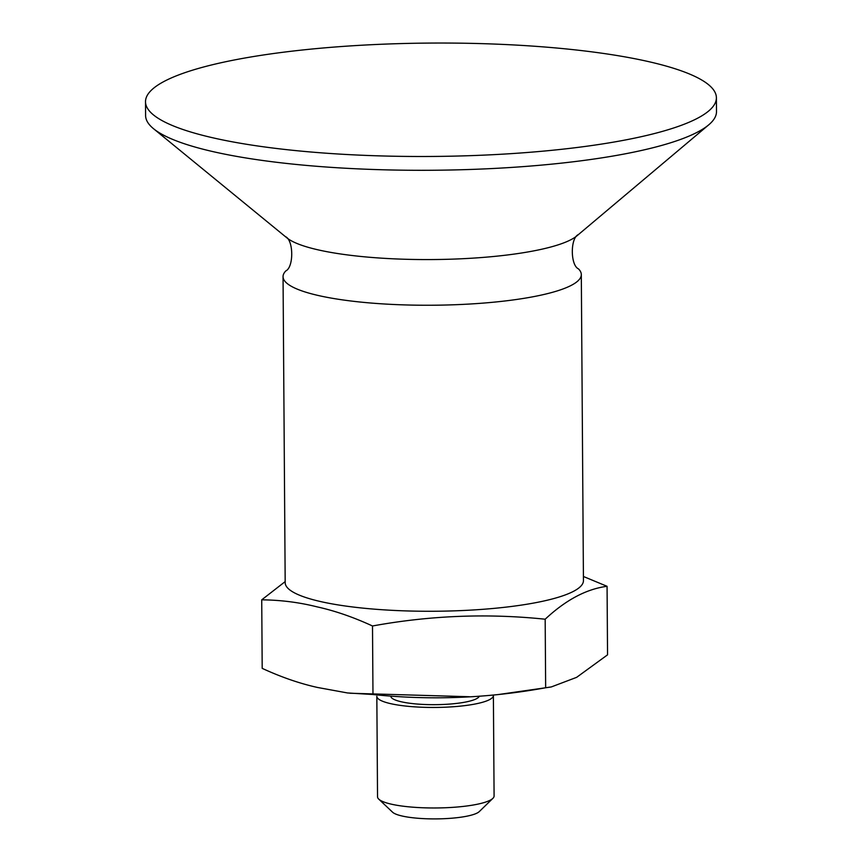 <?xml version="1.0" encoding="UTF-8"?>
<svg xmlns="http://www.w3.org/2000/svg" width="862" height="862" viewBox="0 0 862 862"><rect width="100%" height="100%" fill="white"/><g stroke="black" fill="none" stroke-linecap="round" stroke-linejoin="round"><path stroke-width="1.29" d="M285.57 236.684C293.64 240.282 293.823 267.209 285.818 270.916A149.137 29.62 -0.4 0 0 283.048 276.659L285.182 582.68A149.137 29.62 -0.4 0 0 361.038 607.925A149.137 29.62 -0.4 0 0 511.263 606.492A149.137 29.62 -0.4 0 0 583.445 580.6L581.311 274.569A149.137 29.62 -0.4 0 0 578.467 268.879C570.396 265.27 570.224 238.343 578.23 234.636M283.048 276.659A149.137 29.62 -0.4 0 0 304.437 291.755A149.137 29.62 -0.4 0 0 509.13 300.472A149.137 29.62 -0.4 0 0 581.311 274.569M145.506 101.759L145.603 115.562A285.451 56.698 -0.4 0 0 153.522 128.697L286.874 237.847A149.137 29.62 -0.4 0 0 304.114 246.079A149.137 29.62 -0.4 0 0 508.806 254.796A149.137 29.62 -0.4 0 0 576.947 235.822L708.758 124.818A285.451 56.698 -0.4 0 0 716.494 111.575L716.397 97.772A285.451 56.698 -0.4 0 0 571.204 49.446A285.451 56.698 -0.4 0 0 283.673 52.183A285.451 56.698 -0.4 0 0 145.506 101.759A285.451 56.698 -0.4 0 0 290.699 150.085A285.451 56.698 -0.4 0 0 578.23 147.348A285.451 56.698 -0.4 0 0 716.397 97.772M153.522 128.697A285.451 56.698 -0.4 0 0 578.327 161.151A285.451 56.698 -0.4 0 0 708.758 124.818M378.763 799.139L392.555 812.187A44.296 8.792 -0.4 0 0 435.967 818.9A44.296 8.792 -0.4 0 0 479.294 811.584L492.902 798.341A58.282 11.572 179.6 0 1 472.71 805.108A58.282 11.572 179.6 0 1 378.763 799.139A58.282 11.572 179.6 0 1 377.534 796.8L376.834 696.28A58.282 11.572 -0.4 0 0 410.193 706.506A58.282 11.572 -0.4 0 0 472.01 704.577A58.282 11.572 -0.4 0 0 493.387 695.462A58.282 11.572 -0.4 0 0 493.344 695.031M493.387 695.462L494.088 795.992A58.282 11.572 179.6 0 1 492.902 798.341M390.917 696.744A44.296 8.792 -0.4 0 0 417.467 704.06A44.296 8.792 -0.4 0 0 463.153 702.487A44.296 8.792 -0.4 0 0 479.315 696.13M583.423 576.495L607.063 586.3C586.375 589.015 565.752 599.984 545.172 619.218C487.558 613.216 430.009 615.468 372.503 625.984C353.388 617.17 334.909 610.792 317.076 606.859C299.233 602.376 280.786 600.027 261.725 599.833L285.182 581.591M372.503 625.984L372.977 694.524C430.601 700.537 488.151 698.274 545.657 687.757L551.368 686.917L576.646 677.338L607.548 654.84L607.063 586.3M545.172 619.218L545.657 687.757M261.725 599.823L262.199 668.362C281.314 677.176 299.793 683.555 317.636 687.488L347.505 692.951L372.977 694.513M349.983 693.242L469.305 696.733M497.88 694.61L550.753 687.036"/></g></svg>
